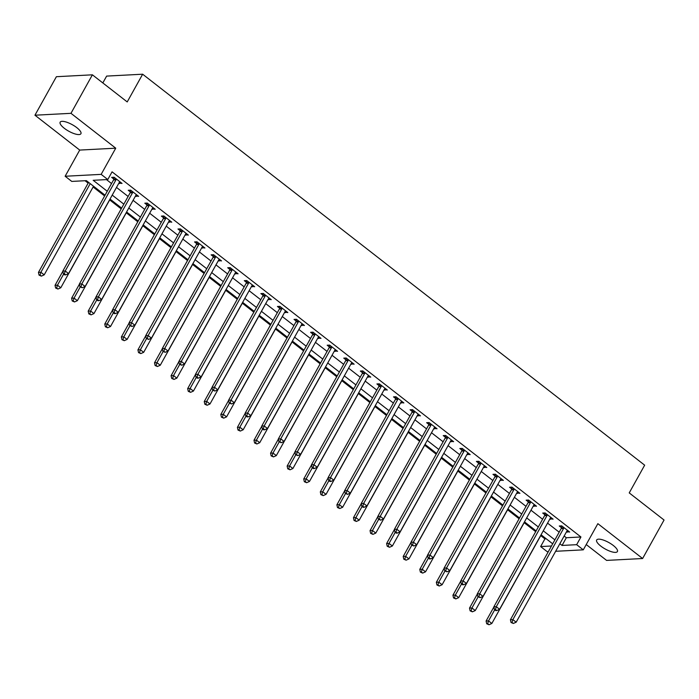 <?xml version="1.0" encoding="UTF-8"?>
<svg xmlns="http://www.w3.org/2000/svg" width="699" height="699" viewBox="0 0 699 699"><rect width="100%" height="100%" fill="white"/><g stroke="black" fill="none" stroke-linecap="round" stroke-linejoin="round"><path stroke-width="1.05" d="M64.299 128.284A11.874 3.705 -150.9 0 0 80.909 133.727A11.874 3.705 -150.9 0 0 76.768 127.629A11.874 3.705 -150.9 0 0 60.158 122.176A11.874 3.705 -150.9 0 0 64.299 128.284M600.808 546.102A11.874 3.705 -150.9 0 0 617.409 551.555A11.874 3.705 -150.9 0 0 613.268 545.456A11.874 3.705 -150.9 0 0 596.658 540.004A11.874 3.705 -150.9 0 0 600.808 546.102M105.051 195.204L86.379 180.657L71.77 181.417L65.138 176.253L101.163 174.366L107.795 179.538L93.185 180.298L107.253 191.255M79.712 150.075L115.737 148.188L70.975 113.325L92.399 74.819L56.383 76.707L34.95 115.213L79.712 150.075L65.138 176.253M102.823 82.936L106.632 76.095L142.648 74.208L644.661 465.176L629.231 492.9L664.05 520.021L642.617 558.518L597.855 523.665L583.281 549.842L555.644 551.293M586.234 544.547L606.601 560.406L642.617 558.518M548.313 551.677L547.265 551.729L540.633 546.566L551.476 545.998M540.746 535.617L544.914 538.868L540.633 546.566M85.051 180.726L88.144 183.129M93.107 187L104.623 195.965M109.682 199.905L121.207 208.879M126.266 212.819L137.782 221.793M142.841 225.733L154.365 234.707M159.424 238.647L170.94 247.612M175.999 251.553L187.524 260.526M192.583 264.467L204.099 273.44M209.158 277.381L220.683 286.354M225.742 290.295L237.258 299.259M242.317 303.2L253.842 312.173M258.901 316.114L270.417 325.087M275.476 329.028L286.992 338.001M292.06 341.942L303.576 350.907M308.635 354.847L320.151 363.821M325.218 367.761L336.735 376.735M341.794 380.675L353.31 389.649M358.369 393.589L369.893 402.554M374.952 406.495L386.468 415.468M391.527 419.409L403.052 428.382M408.111 432.323L419.627 441.296M424.686 445.237L436.211 454.201M441.27 458.142L452.786 467.115M457.845 471.056L469.37 480.03M474.429 483.97L485.945 492.944M491.004 496.884L502.529 505.849M507.588 509.789L519.104 518.763M524.163 522.703L535.679 531.677M70.975 113.325L34.95 115.213M544.914 538.868L546.234 538.798M564.137 536.037L566.33 537.741L580.939 536.981L112.076 171.832L107.795 179.538M106.466 179.599L111.534 183.549M116.506 187.419L128.118 196.463M133.081 200.325L144.693 209.377M149.665 213.239L161.277 222.282M166.24 226.153L177.852 235.196M182.815 239.067L194.436 248.11M199.398 251.972L211.011 261.024M215.974 264.886L227.594 273.929M232.557 277.8L244.169 286.843M249.132 290.714L260.753 299.757M265.716 303.619L277.328 312.671M282.291 316.533L293.912 325.577M298.875 329.447L310.487 338.491M315.45 342.361L327.071 351.405M332.034 355.267L343.646 364.319M348.609 368.181L360.221 377.224M365.193 381.095L376.805 390.138M381.768 394.009L393.38 403.052M398.351 406.914L409.964 415.966M414.926 419.828L426.539 428.871M431.501 432.742L443.122 441.785M448.085 445.647L459.697 454.7M464.66 458.561L476.281 467.605M481.244 471.476L492.856 480.519M497.819 484.39L509.44 493.433M514.403 497.295L526.015 506.347M530.978 510.209L542.599 519.252M547.562 523.123L559.174 532.166M566.574 531.659L569.676 532.053L561.725 525.858L559.287 525.989L561.446 527.666M549.991 518.745L553.101 519.147L545.141 512.944L542.712 513.075L544.87 514.752M533.416 505.84L536.517 506.233L528.566 500.038L526.129 500.161L528.287 501.838M516.832 492.926L519.942 493.319L511.983 487.124L509.554 487.247L511.712 488.933M500.257 480.012L503.367 480.405L495.408 474.21L492.97 474.341L495.128 476.019M483.682 467.098L486.784 467.5L478.824 461.296L476.395 461.427L478.553 463.105M467.098 454.193L470.209 454.586L462.249 448.391L459.811 448.513L461.969 450.191M450.523 441.279L453.625 441.672L445.665 435.477L443.236 435.599L445.394 437.286M433.939 428.365L437.05 428.758L429.09 422.563L426.652 422.694L428.81 424.372M417.364 415.451L420.466 415.853L412.506 409.649L410.077 409.78L412.235 411.458M400.78 402.545L403.891 402.939L395.931 396.744L393.493 396.866L395.651 398.552M384.205 389.631L387.307 390.025L379.356 383.83L376.918 383.952L379.076 385.638M367.622 376.717L370.732 377.111L362.772 370.916L360.334 371.047L362.493 372.724M351.047 363.803L354.148 364.205L346.197 358.002L343.759 358.133L345.918 359.81M334.463 350.898L337.573 351.291L329.613 345.096L327.184 345.219L329.334 346.905M317.888 337.984L320.99 338.377L313.038 332.182L310.601 332.305L312.759 333.991M301.304 325.07L304.414 325.463L296.455 319.268L294.026 319.399L296.184 321.077M284.729 312.156L287.831 312.558L279.88 306.354L277.442 306.485L279.6 308.163M268.145 299.251L271.256 299.644L263.296 293.449L260.867 293.571L263.025 295.258M251.57 286.337L254.681 286.73L246.721 280.535L244.283 280.666L246.441 282.344M234.995 273.423L238.097 273.816L230.137 267.621L227.708 267.752L229.866 269.43M218.411 260.509L221.522 260.91L213.562 254.707L211.124 254.838L213.282 256.516M201.836 247.603L204.938 247.996L196.978 241.802L194.549 241.924L196.707 243.61M185.252 234.689L188.363 235.082L180.403 228.888L177.965 229.019L180.124 230.696M168.677 221.775L171.779 222.177L163.819 215.974L161.39 216.105L163.549 217.782M152.094 208.861L155.204 209.263L147.244 203.06L144.807 203.191L146.965 204.868M135.519 195.956L138.62 196.349L130.669 190.154L128.232 190.277L130.39 191.963M118.935 183.042L122.045 183.435L114.086 177.24L111.648 177.371L113.806 179.049M115.737 148.188L101.163 174.366M580.939 536.981L576.649 544.678L583.281 549.842M92.399 74.819L127.218 101.932L142.648 74.208M552.691 543.822L541.07 534.779M536.107 530.908L524.495 521.865M519.532 517.994L507.92 508.951M502.948 505.089L491.336 496.037M486.373 492.175L474.761 483.131M469.789 479.261L458.177 470.217M453.214 466.347L441.602 457.303M436.639 453.441L425.018 444.389M420.055 440.527L408.443 431.484M403.48 427.613L391.859 418.57M386.897 414.699L375.284 405.656M370.321 401.794L358.701 392.742M353.738 388.88L342.126 379.837M337.163 375.966L325.542 366.923M320.579 363.052L308.967 354.009M304.004 350.147L292.383 341.095M287.42 337.233L275.808 328.189M270.845 324.319L259.233 315.275M254.261 311.404L242.649 302.361M237.686 298.499L226.074 289.447M221.102 285.585L209.49 276.542M204.527 272.671L192.915 263.628M187.952 259.757L176.331 250.714M171.369 246.852L159.756 237.8M154.794 233.938L143.173 224.895M138.21 221.024L126.598 211.98M121.635 208.11L110.014 199.066M559.855 543.735L562.048 545.447L576.649 544.678M112.216 195.117L123.828 204.16M128.791 208.031L140.412 217.074M145.375 220.936L156.987 229.988M161.95 233.85L173.57 242.894M178.533 246.764L190.145 255.808M195.108 259.678L206.729 268.722M211.692 272.584L223.304 281.636M228.267 285.498L239.888 294.541M244.851 298.412L256.463 307.455M261.426 311.326L273.047 320.369M278.01 324.231L289.622 333.283M294.585 337.145L306.197 346.188M311.169 350.059L322.781 359.103M327.744 362.973L339.356 372.017M344.327 375.879L355.94 384.931M360.902 388.793L372.515 397.836M377.477 401.707L389.098 410.75M394.061 414.621L405.673 423.664M410.636 427.526L422.257 436.578M427.22 440.44L438.832 449.483M443.795 453.354L455.416 462.397M460.379 466.268L471.991 475.311M476.954 479.173L488.575 488.225M493.538 492.087L505.15 501.131M510.113 505.001L521.734 514.045M526.697 517.915L538.309 526.959M543.272 530.821L554.884 539.873M566.33 537.741L562.048 545.447M568.034 530.768L567.247 532.184M551.45 517.863L550.663 519.27M534.875 504.949L534.088 506.356M518.291 492.035L517.505 493.45M501.716 479.121L500.93 480.536M485.132 466.216L484.355 467.622M468.557 453.301L467.771 454.708M451.982 440.387L451.196 441.803M435.398 427.473L434.612 428.889M418.823 414.568L418.037 415.975M402.24 401.654L401.453 403.07M385.665 388.74L384.878 390.156M369.081 375.835L368.294 377.242M352.506 362.921L351.719 364.328M335.922 350.007L335.136 351.422M319.347 337.093L318.561 338.508M302.763 324.187L301.977 325.594M286.188 311.273L285.402 312.68M269.604 298.359L268.818 299.775M253.029 285.445L252.243 286.861M236.445 272.54L235.668 273.947M219.87 259.626L219.084 261.033M203.295 246.712L202.509 248.128M186.712 233.798L185.925 235.214M170.137 220.893L169.35 222.299M153.553 207.979L152.766 209.385M136.978 195.065L136.191 196.48M120.394 182.151L119.608 183.566M563.612 528.435L561.183 528.566L510.427 619.742L512.865 619.62L563.612 528.435A1.852 1.581 87 0 0 563.84 527.789L563.883 527.535M512.018 622.433L511.039 622.486L513.337 623.464L512.018 622.433L512.865 619.62L516.177 622.197L566.933 531.022A1.852 1.581 87 0 1 567.343 530.515L567.518 530.375M561.183 528.566A1.852 1.581 87 0 0 561.402 527.911L561.743 525.875M510.427 619.742L511.039 622.486M513.337 623.464L516.177 622.197M493.887 607.012L486.093 621.018L488.522 620.895L491.843 623.473L541.166 534.849M494.717 609.773L488.522 620.895L487.675 623.709L486.705 623.761L489.003 624.74L487.675 623.709M491.843 623.473L489.003 624.74M486.705 623.761L486.093 621.018M547.037 515.521L544.6 515.652L493.852 606.828L496.281 606.706L547.037 515.521A1.852 1.581 87 0 0 547.256 514.875L547.3 514.63M495.434 609.519L494.464 609.572L495.792 610.603L496.762 610.55L495.434 609.519L496.281 606.706L499.602 609.283L550.349 518.108A1.852 1.581 87 0 1 550.768 517.61L550.943 517.461M544.6 515.652A1.852 1.581 87 0 0 544.827 515.006L545.159 512.961M493.852 606.828L494.464 609.572M496.762 610.55L499.602 609.283M530.454 502.616L528.025 502.738L477.268 593.923L479.706 593.792L530.454 502.616A1.852 1.581 87 0 0 530.681 501.961L530.724 501.716M478.859 596.605L477.88 596.658L480.178 597.645L478.859 596.605L479.706 593.792L483.018 596.378L533.774 505.194A1.852 1.581 87 0 1 534.185 504.695L534.368 504.556M528.025 502.738A1.852 1.581 87 0 0 528.243 502.092L528.584 500.047M477.268 593.923L477.88 596.658M480.178 597.645L483.018 596.378M513.879 489.702L511.441 489.824L460.693 581.009L463.122 580.878L513.879 489.702A1.852 1.581 87 0 0 514.097 489.047L514.141 488.802M462.275 583.7L461.305 583.744L462.633 584.783L463.603 584.731L462.275 583.7L463.122 580.878L466.443 583.464L517.19 492.279A1.852 1.581 87 0 1 517.61 491.781L517.784 491.642M511.441 489.824A1.852 1.581 87 0 0 511.668 489.178L512.009 487.142M460.693 581.009L461.305 583.744M463.603 584.731L466.443 583.464M477.312 594.098L469.51 608.104L471.947 607.981L475.259 610.559L524.591 521.935M478.133 596.859L471.947 607.981L471.1 610.795L470.121 610.847L472.419 611.826L471.1 610.795M475.259 610.559L472.419 611.826M470.121 610.847L469.51 608.104M460.728 581.184L452.935 595.199L455.364 595.067L458.684 597.654L508.007 509.029M461.558 583.945L455.364 595.067L454.516 597.881L453.546 597.933L455.844 598.912L454.516 597.881M458.684 597.654L455.844 598.912M453.546 597.933L452.935 595.199M444.153 568.27L436.351 582.284L438.789 582.153L442.109 584.74L491.432 496.115M444.983 571.031L438.789 582.153L437.941 584.967L436.962 585.019L439.269 586.007L437.941 584.967M442.109 584.74L439.269 586.007M436.962 585.019L436.351 582.284M497.295 476.788L494.866 476.919L444.11 568.095L446.547 567.972L497.295 476.788A1.852 1.581 87 0 0 497.522 476.141L497.566 475.888M445.7 570.786L444.721 570.838L447.028 571.817L445.7 570.786L446.547 567.972L449.868 570.55L500.615 479.374A1.852 1.581 87 0 1 501.026 478.867L501.209 478.728M494.866 476.919A1.852 1.581 87 0 0 495.084 476.264L495.425 474.228M444.11 568.095L444.721 570.838M447.028 571.817L449.868 570.55M427.578 555.364L419.776 569.37L422.213 569.248L425.525 571.826L474.857 483.201M428.4 558.125L422.213 569.248L421.357 572.062L420.387 572.114L422.685 573.093L421.357 572.062M425.525 571.826L422.685 573.093M420.387 572.114L419.776 569.37M480.72 463.874L478.282 464.005L427.535 555.181L429.972 555.058L480.72 463.874A1.852 1.581 87 0 0 480.947 463.227L480.982 462.983M429.116 557.872L428.146 557.924L429.474 558.955L430.444 558.903L429.116 557.872L429.972 555.058L433.284 557.636L484.031 466.46A1.852 1.581 87 0 1 484.451 465.962L484.625 465.814M478.282 464.005A1.852 1.581 87 0 0 478.509 463.358L478.85 461.314M427.535 555.181L428.146 557.924M430.444 558.903L433.284 557.636M464.136 450.969L461.707 451.091L410.96 542.275L413.389 542.144L464.136 450.969A1.852 1.581 87 0 0 464.363 450.313L464.407 450.069M412.541 544.958L411.562 545.01L413.869 545.998L412.541 544.958L413.389 542.144L416.709 544.731L467.456 453.546A1.852 1.581 87 0 1 467.876 453.048L468.05 452.908M461.707 451.091A1.852 1.581 87 0 0 461.934 450.444L462.266 448.4M410.96 542.275L411.562 545.01M413.869 545.998L416.709 544.731M447.561 438.055L445.123 438.177L394.376 529.361L396.814 529.23L447.561 438.055A1.852 1.581 87 0 0 447.788 437.408L447.823 437.155M395.957 532.053L394.987 532.096L396.316 533.136L397.285 533.084L395.957 532.053L396.814 529.23L400.125 531.817L450.872 440.632A1.852 1.581 87 0 1 451.292 440.134L451.467 439.994M445.123 438.177A1.852 1.581 87 0 0 445.35 437.53L445.691 435.494M394.376 529.361L394.987 532.096M397.285 533.084L400.125 531.817M430.977 425.141L428.548 425.272L377.801 516.447L380.23 516.325L430.977 425.141A1.852 1.581 87 0 0 431.204 424.494L431.248 424.241M379.382 519.139L378.404 519.191L380.71 520.17L379.382 519.139L380.23 516.325L383.55 518.903L434.297 427.727A1.852 1.581 87 0 1 434.717 427.22L434.892 427.08M428.548 425.272A1.852 1.581 87 0 0 428.775 424.616L429.107 422.58M377.801 516.447L378.404 519.191M380.71 520.17L383.55 518.903M414.402 412.227L411.964 412.358L361.217 503.533L363.655 503.411L414.402 412.227A1.852 1.581 87 0 0 414.629 411.58L414.664 411.335M362.798 506.225L361.829 506.277L363.157 507.308L364.127 507.256L362.798 506.225L363.655 503.411L366.966 505.989L417.722 414.813A1.852 1.581 87 0 1 418.133 414.315L418.308 414.166M411.964 412.358A1.852 1.581 87 0 0 412.192 411.711L412.532 409.666M361.217 503.533L361.829 506.277M364.127 507.256L366.966 505.989M410.995 542.45L403.201 556.456L405.63 556.334L408.95 558.912L458.273 470.287M411.825 545.211L405.63 556.334L404.782 559.148L403.804 559.2L406.11 560.179L404.782 559.148M408.95 558.912L406.11 560.179M403.804 559.2L403.201 556.456M394.419 529.536L386.617 543.551L389.055 543.42L392.366 546.006L441.698 457.382M395.241 532.297L389.055 543.42L388.198 546.234L387.229 546.286L389.526 547.265L388.198 546.234M392.366 546.006L389.526 547.265M387.229 546.286L386.617 543.551M377.836 516.622L370.042 530.637L372.471 530.506L375.791 533.092L425.114 444.468M378.666 519.383L372.471 530.506L371.623 533.32L370.645 533.372L372.951 534.359L371.623 533.32M375.791 533.092L372.951 534.359M370.645 533.372L370.042 530.637M361.261 503.717L353.458 517.723L355.896 517.601L359.207 520.178L408.539 431.554M362.082 506.478L355.896 517.601L355.04 520.414L354.07 520.467L356.368 521.445L355.04 520.414M359.207 520.178L356.368 521.445M354.07 520.467L353.458 517.723M344.677 490.803L336.883 504.809L339.312 504.687L342.632 507.264L391.956 418.64M345.507 493.564L339.312 504.687L338.465 507.5L337.495 507.553L339.793 508.531L338.465 507.5M342.632 507.264L339.793 508.531M337.495 507.553L336.883 504.809M397.827 399.321L395.389 399.444L344.642 490.628L347.071 490.497L397.827 399.321A1.852 1.581 87 0 0 398.046 398.666L398.089 398.421M346.223 493.311L345.254 493.363L347.552 494.35L346.223 493.311L347.071 490.497L350.391 493.083L401.139 401.899A1.852 1.581 87 0 1 401.558 401.401L401.733 401.261M395.389 399.444A1.852 1.581 87 0 0 395.617 398.797L395.949 396.752M344.642 490.628L345.254 493.363M347.552 494.35L350.391 493.083M328.102 477.889L320.299 491.904L322.737 491.773L326.049 494.359L375.38 405.735M328.923 480.65L322.737 491.773L321.881 494.586L320.911 494.639L323.209 495.617L321.881 494.586M326.049 494.359L323.209 495.617M320.911 494.639L320.299 491.904M381.243 386.407L378.814 386.53L328.058 477.714L330.496 477.583L381.243 386.407A1.852 1.581 87 0 0 381.471 385.761L381.505 385.507M329.64 480.405L328.67 480.449L329.998 481.489L330.968 481.436L329.64 480.405L330.496 477.583L333.807 480.169L384.564 388.985A1.852 1.581 87 0 1 384.974 388.487L385.149 388.347M378.814 386.53A1.852 1.581 87 0 0 379.033 385.883L379.374 383.847M328.058 477.714L328.67 480.449M330.968 481.436L333.807 480.169M311.518 464.975L303.724 478.99L306.153 478.859L309.474 481.445L358.797 392.821M312.348 467.736L306.153 478.859L305.306 481.681L304.336 481.725L306.634 482.712L305.306 481.681M309.474 481.445L306.634 482.712M304.336 481.725L303.724 478.99M364.668 373.493L362.231 373.624L311.483 464.8L313.912 464.678L364.668 373.493A1.852 1.581 87 0 0 364.887 372.847L364.93 372.593M313.065 467.491L312.095 467.544L313.414 468.575L314.393 468.522L313.065 467.491L313.912 464.678L317.232 467.255L367.98 376.079A1.852 1.581 87 0 1 368.399 375.573L368.574 375.433M362.231 373.624A1.852 1.581 87 0 0 362.458 372.969L362.79 370.933M311.483 464.8L312.095 467.544M314.393 468.522L317.232 467.255M294.943 452.07L287.14 466.076L289.578 465.953L292.89 468.531L342.222 379.906M295.764 454.831L289.578 465.953L288.731 468.767L287.752 468.819L290.05 469.798L288.731 468.767M292.89 468.531L290.05 469.798M287.752 468.819L287.14 466.076M348.085 360.579L345.656 360.71L294.899 451.886L297.337 451.764L348.085 360.579A1.852 1.581 87 0 0 348.312 359.933L348.355 359.688M296.49 454.577L295.511 454.63L297.809 455.608L296.49 454.577L297.337 451.764L300.649 454.341L351.405 363.165A1.852 1.581 87 0 1 351.815 362.667L351.99 362.519M345.656 360.71A1.852 1.581 87 0 0 345.874 360.064L346.215 358.019M294.899 451.886L295.511 454.63M297.809 455.608L300.649 454.341M278.359 439.155L270.565 453.162L272.994 453.039L276.315 455.617L325.638 366.992M279.189 441.917L272.994 453.039L272.147 455.853L271.177 455.905L273.475 456.884L272.147 455.853M276.315 455.617L273.475 456.884M271.177 455.905L270.565 453.162M331.509 347.674L329.072 347.796L278.324 438.981L280.753 438.85L331.509 347.674A1.852 1.581 87 0 0 331.728 347.019L331.772 346.774M279.906 441.663L278.936 441.716L281.234 442.703L279.906 441.663L280.753 438.85L284.074 441.436L334.821 350.251A1.852 1.581 87 0 1 335.24 349.753L335.415 349.614M329.072 347.796A1.852 1.581 87 0 0 329.299 347.15L329.631 345.105M278.324 438.981L278.936 441.716M281.234 442.703L284.074 441.436M261.784 426.241L253.982 440.256L256.419 440.125L259.731 442.712L309.063 354.087M262.606 429.003L256.419 440.125L255.572 442.939L254.593 442.991L256.891 443.979L255.572 442.939M259.731 442.712L256.891 443.979M254.593 442.991L253.982 440.256M314.926 334.76L312.497 334.891L261.741 426.067L264.178 425.936L314.926 334.76A1.852 1.581 87 0 0 315.153 334.113L315.197 333.86M263.331 428.758L262.352 428.802L263.68 429.841L264.65 429.789L263.331 428.758L264.178 425.936L267.49 428.522L318.246 337.337A1.852 1.581 87 0 1 318.657 336.839L318.831 336.7M312.497 334.891A1.852 1.581 87 0 0 312.715 334.236L313.056 332.2M261.741 426.067L262.352 428.802M264.65 429.789L267.49 428.522M245.2 413.327L237.407 427.342L239.836 427.211L243.156 429.798L292.479 341.173M246.031 416.088L239.836 427.211L238.988 430.034L238.018 430.077L240.316 431.065L238.988 430.034M243.156 429.798L240.316 431.065M238.018 430.077L237.407 427.342M298.351 321.846L295.913 321.977L245.166 413.153L247.595 413.03L298.351 321.846A1.852 1.581 87 0 0 298.569 321.199L298.613 320.946M246.747 415.844L245.777 415.896L247.105 416.927L248.075 416.875L246.747 415.844L247.595 413.03L250.915 415.608L301.662 324.432A1.852 1.581 87 0 1 302.082 323.925L302.256 323.786M295.913 321.977A1.852 1.581 87 0 0 296.14 321.322L296.472 319.286M245.166 413.153L245.777 415.896M248.075 416.875L250.915 415.608M281.767 308.932L279.338 309.063L228.582 400.247L231.019 400.116L281.767 308.932A1.852 1.581 87 0 0 281.994 308.285L282.038 308.041M230.172 402.93L229.193 402.982L231.491 403.961L230.172 402.93L231.019 400.116L234.331 402.694L285.087 311.518A1.852 1.581 87 0 1 285.498 311.02L285.681 310.872M279.338 309.063A1.852 1.581 87 0 0 279.556 308.416L279.897 306.372M228.582 400.247L229.193 402.982M231.491 403.961L234.331 402.694M265.192 296.026L262.754 296.149L212.007 387.333L214.436 387.202L265.192 296.026A1.852 1.581 87 0 0 265.41 295.371L265.454 295.127M213.588 390.016L212.618 390.068L214.916 391.056L213.588 390.016L214.436 387.202L217.756 389.789L268.503 298.604A1.852 1.581 87 0 1 268.923 298.106L269.098 297.966M262.754 296.149A1.852 1.581 87 0 0 262.981 295.502L263.322 293.458M212.007 387.333L212.618 390.068M214.916 391.056L217.756 389.789M248.608 283.112L246.179 283.244L195.423 374.419L197.861 374.288L248.608 283.112A1.852 1.581 87 0 0 248.835 282.466L248.879 282.213M197.013 377.111L196.035 377.154L197.363 378.194L198.341 378.142L197.013 377.111L197.861 374.288L201.181 376.875L251.928 285.69A1.852 1.581 87 0 1 252.339 285.192L252.522 285.052M246.179 283.244A1.852 1.581 87 0 0 246.398 282.588L246.738 280.552M195.423 374.419L196.035 377.154M198.341 378.142L201.181 376.875M232.033 270.198L229.595 270.33L178.848 361.505L181.286 361.383L232.033 270.198A1.852 1.581 87 0 0 232.26 269.552L232.295 269.298M180.429 364.196L179.46 364.249L181.757 365.228L180.429 364.196L181.286 361.383L184.597 363.961L235.345 272.785A1.852 1.581 87 0 1 235.764 272.278L235.939 272.138M229.595 270.33A1.852 1.581 87 0 0 229.822 269.674L230.163 267.638M178.848 361.505L179.46 364.249M181.757 365.228L184.597 363.961M215.449 257.284L213.02 257.415L162.273 348.6L164.702 348.469L215.449 257.284A1.852 1.581 87 0 0 215.676 256.638L215.72 256.393M163.854 351.282L162.876 351.335L165.182 352.313L163.854 351.282L164.702 348.469L168.022 351.055L218.77 259.871A1.852 1.581 87 0 1 219.189 259.373L219.364 259.224M213.02 257.415A1.852 1.581 87 0 0 213.247 256.769L213.579 254.724M162.273 348.6L162.876 351.335M165.182 352.313L168.022 351.055M198.874 244.379L196.436 244.501L145.689 335.686L148.127 335.555L198.874 244.379A1.852 1.581 87 0 0 199.101 243.724L199.136 243.479M147.271 338.368L146.301 338.421L148.599 339.408L147.271 338.368L148.127 335.555L151.438 338.141L202.186 246.957A1.852 1.581 87 0 1 202.605 246.459L202.78 246.319M196.436 244.501A1.852 1.581 87 0 0 196.664 243.855L197.004 241.81M145.689 335.686L146.301 338.421M148.599 339.408L151.438 338.141M182.29 231.465L179.861 231.596L129.114 322.772L131.543 322.641L182.29 231.465A1.852 1.581 87 0 0 182.518 230.819L182.561 230.565M130.696 325.463L129.717 325.516L132.024 326.494L130.696 325.463L131.543 322.641L134.863 325.227L185.611 234.051A1.852 1.581 87 0 1 186.03 233.545L186.205 233.405M179.861 231.596A1.852 1.581 87 0 0 180.089 230.941L180.421 228.905M129.114 322.772L129.717 325.516M132.024 326.494L134.863 325.227M228.625 400.422L220.823 414.428L223.261 414.306L226.572 416.884L275.904 328.259M229.447 403.183L223.261 414.306L222.413 417.12L221.434 417.172L223.732 418.151L222.413 417.12M226.572 416.884L223.732 418.151M221.434 417.172L220.823 414.428M212.042 387.508L204.248 401.514L206.677 401.392L209.997 403.97L259.32 315.345M212.872 390.269L206.677 401.392L205.829 404.205L204.859 404.258L207.157 405.237L205.829 404.205M209.997 403.97L207.157 405.237M204.859 404.258L204.248 401.514M195.467 374.594L187.664 388.609L190.102 388.478L193.422 391.064L242.745 302.44M196.297 377.355L190.102 388.478L189.254 391.291L188.276 391.344L190.582 392.331L189.254 391.291M193.422 391.064L190.582 392.331M188.276 391.344L187.664 388.609M178.892 361.68L171.089 375.695L173.527 375.564L176.838 378.15L226.17 289.526M179.713 364.441L173.527 375.564L172.67 378.386L171.701 378.43L173.999 379.417L172.67 378.386M176.838 378.15L173.999 379.417M171.701 378.43L171.089 375.695M162.308 348.775L154.514 362.781L156.943 362.659L160.263 365.236L209.586 276.612M163.138 351.536L156.943 362.659L156.095 365.472L155.117 365.525L157.424 366.503L156.095 365.472M160.263 365.236L157.424 366.503M155.117 365.525L154.514 362.781M145.733 335.861L137.93 349.867L140.368 349.745L143.679 352.322L193.011 263.698M146.554 338.622L140.368 349.745L139.512 352.558L138.542 352.611L140.84 353.589L139.512 352.558M143.679 352.322L140.84 353.589M138.542 352.611L137.93 349.867M129.149 322.947L121.355 336.962L123.784 336.831L127.104 339.417L176.428 250.792M129.979 325.708L123.784 336.831L122.937 339.644L121.958 339.697L124.265 340.684L122.937 339.644M127.104 339.417L124.265 340.684M121.958 339.697L121.355 336.962M112.574 310.033L104.771 324.048L107.209 323.917L110.521 326.503L159.853 237.878M113.395 312.794L107.209 323.917L106.353 326.739L105.383 326.783L107.681 327.77L106.353 326.739M110.521 326.503L107.681 327.77M105.383 326.783L104.771 324.048M165.715 218.551L163.278 218.682L112.53 309.858L114.968 309.736L165.715 218.551A1.852 1.581 87 0 0 165.943 217.905L165.978 217.66M114.112 312.549L113.142 312.602L114.47 313.633L115.44 313.58L114.112 312.549L114.968 309.736L118.28 312.313L169.036 221.137A1.852 1.581 87 0 1 169.446 220.639L169.621 220.491M163.278 218.682A1.852 1.581 87 0 0 163.505 218.027L163.846 215.991M112.53 309.858L113.142 312.602M115.44 313.58L118.28 312.313M95.99 297.127L88.196 311.134L90.625 311.011L93.946 313.589L143.269 224.964M96.82 299.888L90.625 311.011L89.778 313.825L88.808 313.877L91.106 314.856L89.778 313.825M93.946 313.589L91.106 314.856M88.808 313.877L88.196 311.134M149.14 205.637L146.703 205.768L95.955 296.953L98.384 296.822L149.14 205.637A1.852 1.581 87 0 0 149.359 204.99L149.403 204.746M97.537 299.635L96.567 299.688L97.886 300.719L98.865 300.666L97.537 299.635L98.384 296.822L101.705 299.408L152.452 208.223A1.852 1.581 87 0 1 152.871 207.725L153.046 207.577M146.703 205.768A1.852 1.581 87 0 0 146.93 205.122L147.262 203.077M95.955 296.953L96.567 299.688M98.865 300.666L101.705 299.408M79.415 284.213L71.613 298.22L74.05 298.097L77.362 300.675L126.694 212.05M80.236 286.974L74.05 298.097L73.194 300.911L72.224 300.963L74.522 301.942L73.194 300.911M77.362 300.675L74.522 301.942M72.224 300.963L71.613 298.22M132.557 192.732L130.128 192.854L79.371 284.039L81.809 283.908L132.557 192.732A1.852 1.581 87 0 0 132.784 192.076L132.819 191.832M80.962 286.721L79.983 286.773L82.281 287.761L80.962 286.721L81.809 283.908L85.121 286.494L135.877 195.309A1.852 1.581 87 0 1 136.288 194.811L136.462 194.672M130.128 192.854A1.852 1.581 87 0 0 130.346 192.208L130.687 190.172M79.371 284.039L79.983 286.773M82.281 287.761L85.121 286.494M62.831 271.299L55.038 285.314L57.467 285.183L60.787 287.77L110.11 199.145M63.661 274.06L57.467 285.183L56.619 287.997L55.649 288.049L57.947 289.037L56.619 287.997M60.787 287.77L57.947 289.037M55.649 288.049L55.038 285.314M115.982 179.818L113.544 179.949L62.796 271.125L65.225 270.994L115.982 179.818A1.852 1.581 87 0 0 116.2 179.171L116.244 178.918M64.378 273.816L63.408 273.868L64.727 274.899L65.706 274.847L64.378 273.816L65.225 270.994L68.546 273.58L119.293 182.404A1.852 1.581 87 0 1 119.712 181.897L119.887 181.757M113.544 179.949A1.852 1.581 87 0 0 113.771 179.293L114.103 177.258M62.796 271.125L63.408 273.868M65.706 274.847L68.546 273.58M88.572 182.369L38.454 272.4L40.892 272.269L44.203 274.856L93.535 186.231M90.215 183.645L40.892 272.269L40.044 275.091L39.065 275.135L41.363 276.122L40.044 275.091M44.203 274.856L41.363 276.122M39.065 275.135L38.454 272.4M563.84 527.789L561.402 527.911M547.256 514.875L544.827 515.006M530.681 501.961L528.243 502.092M514.097 489.047L511.668 489.178M497.522 476.141L495.084 476.264M480.947 463.227L478.509 463.358M464.363 450.313L461.934 450.444M447.788 437.408L445.35 437.53M431.204 424.494L428.775 424.616M414.629 411.58L412.192 411.711M398.046 398.666L395.617 398.797M381.471 385.761L379.033 385.883M364.887 372.847L362.458 372.969M348.312 359.933L345.874 360.064M331.728 347.019L329.299 347.15M315.153 334.113L312.715 334.236M298.569 321.199L296.14 321.322M281.994 308.285L279.556 308.416M265.41 295.371L262.981 295.502M248.835 282.466L246.398 282.588M232.26 269.552L229.822 269.674M215.676 256.638L213.247 256.769M199.101 243.724L196.664 243.855M182.518 230.819L180.089 230.941M165.943 217.905L163.505 218.027M149.359 204.99L146.93 205.122M132.784 192.076L130.346 192.208M116.2 179.171L113.771 179.293"/></g></svg>
